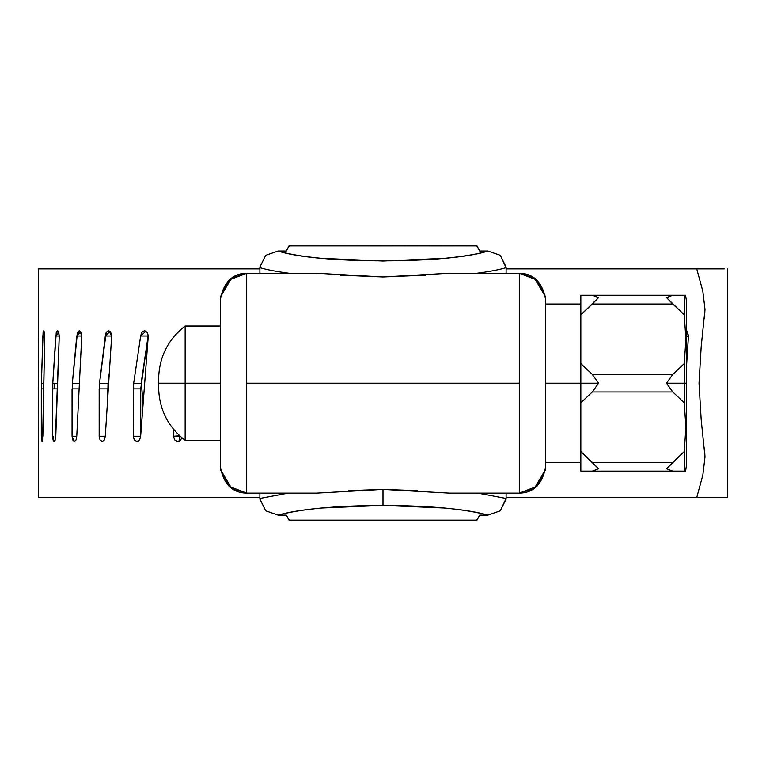 <?xml version="1.0" encoding="UTF-8"?>
<svg xmlns="http://www.w3.org/2000/svg" width="766" height="766" viewBox="0 0 766 766"><rect width="100%" height="100%" fill="white"/><g stroke="black" fill="none" stroke-linecap="round" stroke-linejoin="round"><path stroke-width="1.15" d="M704.49 447.947L704.998 457.015L702.843 475.111L704.998 457.015L701.177 419.452L699.032 383.201L701.177 346.941L704.998 309.387L704.49 318.445M148.183 334.895L148.106 336.006L140.647 336.006L141.748 332.281L144.429 330.73L147.129 332.281L148.259 336.006L140.647 436.256L139.546 439.99L136.923 441.532L134.328 439.981L133.255 436.256L133.648 383.44L140.647 336.006L133.648 383.44L141.107 383.44L148.106 336.006L140.724 388.879L133.255 388.879L133.255 436.256L140.647 436.256L148.183 337.107M686.374 336.552L688.423 336.552L688.433 336.025L687.552 331.793L686.374 330.28L688.433 336.025L686.374 336.025M41.651 268.885L259.894 268.885L38.3 268.885L38.3 497.507L259.894 497.507L41.651 497.507M144.755 381.794L144.63 380.951M181.82 437.702L180.719 439.99L177.712 441.532L174.725 439.981L173.499 436.256L173.499 429.228L173.499 436.256L179.704 435.825L179.656 440.957M111.597 337.107L105.287 436.256L104.368 439.99L102.194 441.532L100.04 439.981L99.168 436.256L99.484 383.44L106.206 332.281L108.446 330.73L110.716 332.281L111.664 336.006L105.287 436.256L99.168 436.256L105.287 436.256M59.212 337.107L55.296 439.99L54.156 441.532L53.055 439.981L52.615 436.256L52.777 383.44L56.272 332.281L57.479 330.73L58.723 332.281L59.25 336.006L55.784 436.256M38.386 381.794L38.3 345.294M44.706 337.107L42.609 439.99L42.044 441.532L41.307 436.256L41.383 383.44L43.107 332.281L43.748 330.73L44.428 332.281L44.725 336.006L42.858 436.256M81.694 337.107L76.763 436.256L76.054 439.99L74.379 441.532L72.732 439.981L72.061 436.256L72.31 383.44L77.471 332.281L79.224 330.73L81.004 332.281L81.751 336.006L76.763 436.256L72.061 436.256L74.398 441.532M108.715 381.794L108.466 379.792M702.843 475.111L696.744 497.507L506.106 497.507L727.7 497.507L727.7 268.885M140.724 435.26L140.724 388.879L140.724 435.26M54.223 383.44L54.127 388.879M53.275 436.256L53.026 439.99M102.213 441.532L99.992 439.885L99.168 436.639L99.168 388.879L107.7 388.879L107.7 397.765L108.025 383.44L109.279 373.004L108.025 383.44L99.484 383.44L105.287 336.006L111.664 336.006L108.925 330.788M146.718 345.284L147.264 348.951M702.843 291.291L704.998 309.387L702.843 291.291L696.744 268.885L506.106 268.885L724.33 268.885M701.177 419.452L699.032 383.201L701.177 346.941M686.374 368.073L688.423 336.552L686.374 368.724M696.744 497.507L724.33 497.507M38.31 436.256L38.52 337.107M38.453 331.601L38.386 380.951M43.7 388.879L41.307 388.879L41.307 436.256M42.858 336.006C43.48 329.773 44.102 329.773 44.725 336.006L42.858 336.006L41.383 383.44L43.796 383.44M57.383 388.879L52.615 388.879L52.615 436.256L54.175 441.532M58.12 331.084L59.25 336.006L55.784 336.006L52.777 383.44L57.574 383.44M79.08 388.879L72.061 388.879L72.061 436.256M79.788 330.855L81.751 336.006L76.763 336.006L72.31 383.44L79.358 383.44M148.106 336.006L140.647 336.006L141.71 332.377L144.439 330.73M173.499 436.256L179.704 436.256L173.499 436.256L174.658 439.885L177.722 441.532M141.346 381.794L143.022 404.687M417.221 490.633L383 489.407L383 505.388C429.918 505.665 464.866 508.911 487.856 515.125L500.294 510.798L506.106 498.446L477.802 493.113L506.106 498.446L506.106 493.113L506.106 498.446M316.751 493.113L383 489.407L449.249 493.113L519.3 493.113L519.3 383.201L246.7 383.201L246.7 493.113L316.751 493.113L246.7 493.113L231.658 488.402L220.474 469.548M259.894 498.446L259.894 493.113L259.894 498.446L288.198 493.113L259.894 498.446L259.904 499.116L265.725 510.817L278.144 515.125L286.273 515.125L289.51 520.43M506.106 273.28L506.106 267.679C498.953 269.795 489.215 271.662 476.902 273.28C489.215 271.662 498.953 269.795 506.106 267.679L500.303 255.327L487.894 251.018L479.727 251.018L476.49 245.57M289.51 245.57L286.273 251.018L278.106 251.018L265.678 255.346L259.904 267.037L259.894 273.28M476.49 520.43L479.727 515.125L487.856 515.125L500.294 510.798L506.096 499.116M289.098 273.28C276.785 271.662 267.047 269.795 259.894 267.679C267.047 269.795 276.785 271.662 289.098 273.28L246.7 273.28L246.7 383.201L519.3 383.201L519.3 273.28L449.259 273.28L519.3 273.28L519.3 493.113L536.889 486.391L545.516 469.663M449.259 273.28L383.048 276.986L316.741 273.28L246.7 273.28L229.111 280.002L220.484 296.729M477.802 493.113L519.3 493.113C533.643 492.902 542.433 484.112 545.679 466.733L545.679 299.659L545.679 466.733M220.484 469.663L229.111 486.391L246.7 493.113L246.7 273.28C232.357 273.491 223.567 282.281 220.321 299.659L220.321 466.733C223.567 484.112 232.357 492.902 246.7 493.113M545.516 296.729L536.889 280.002L519.3 273.28L534.342 277.991L545.526 296.844M220.321 299.659L220.321 466.733M220.474 296.844L231.658 277.991L246.7 273.28M545.526 469.548L534.342 488.402L519.3 493.113M545.679 299.659C542.433 282.281 533.643 273.491 519.3 273.28M286.273 515.125L289.021 520.133L476.979 520.133L479.727 515.125L487.856 515.125C477.793 512.138 463.334 509.763 444.471 508.011L383 505.388L321.529 508.011C302.666 509.763 288.207 512.138 278.144 515.125L286.273 515.125M479.727 251.018L487.894 251.018C477.84 254.092 463.382 256.533 444.51 258.343L383 261.043L321.49 258.343C302.618 256.533 288.16 254.092 278.106 251.018L286.273 251.018L289.012 245.886L476.988 245.886L479.727 251.018M259.904 499.116L265.725 510.817L278.144 515.125C301.134 508.911 336.082 505.665 383 505.388L383 489.407L348.798 490.633M506.096 267.037L500.303 255.327L487.894 251.018C449.412 264.136 316.588 264.136 278.106 251.018L265.678 255.346L259.904 267.037M340.458 275.176L383.048 276.986L425.542 275.176M289.395 245.57L476.988 245.886L289.395 245.57M289.021 520.133L476.979 520.133L289.021 520.133M592.29 391.991L598.591 383.201L580.848 383.201L580.848 402.782L592.29 391.991L672.807 391.991L684.249 402.782L684.249 383.201L666.506 383.201L672.807 391.991L684.249 402.782L685.915 427.169L684.249 451.547L684.249 471.128L685.618 471.128L686.374 465.958L686.374 383.201L684.249 383.201L684.249 402.782L685.915 427.169L684.249 451.547L672.807 462.338L592.29 462.338L598.581 468.773L592.29 471.128L685.618 471.128L686.374 465.958L686.374 300.435L686.374 383.201L684.249 383.201L684.249 363.611L672.807 374.402L592.29 374.402L598.591 383.201L592.29 391.991L672.807 391.991L666.506 383.201L672.807 374.402L592.29 374.402L580.848 363.611L580.848 295.264L580.848 314.855L592.29 304.054L672.807 304.054L684.249 314.855L685.915 339.233L684.249 363.611L684.249 383.201L666.506 383.201L672.807 374.402L684.249 363.611L685.915 339.233L684.249 314.855L684.249 295.264L580.848 295.264L592.29 295.264L598.581 297.62L592.29 304.054L672.807 304.054L666.516 297.62L672.807 295.264L592.29 295.264L598.581 297.62L580.848 314.855L580.848 383.201L580.848 363.611L592.29 374.402L598.591 383.201L545.679 383.201L580.848 383.201L580.848 402.782L592.29 391.991M185.152 326.038L185.152 383.201L220.321 383.201L185.152 383.201L185.152 326.038L185.152 440.354L185.152 383.201L158.773 383.201L185.152 383.201L185.152 440.354C167.993 426.949 159.146 409.35 158.619 387.567L158.619 378.825C159.146 357.042 167.993 339.443 185.152 326.038L220.321 326.038M685.618 295.264L684.249 295.264L684.249 314.855L666.516 297.62L672.807 295.264L685.618 295.264L686.374 300.435L685.618 295.264M580.848 471.128L672.807 471.128L666.516 468.773L672.807 462.338L592.29 462.338L580.848 451.547L580.848 402.782L580.848 471.128L580.848 451.547L598.581 468.773L592.29 471.128L580.848 471.128M684.249 451.547L666.516 468.773L672.807 471.128L684.249 471.128L684.249 451.547M148.259 336.006L147.311 332.559L144.831 330.759M145.952 331.151L140.647 336.006M108.456 330.73L106.187 332.377L105.287 336.006L110.045 331.429M79.243 330.73L76.763 336.006L80.794 331.879M57.498 330.73L55.784 336.006L58.848 332.674M38.405 330.864L38.31 336.006M42.398 440.986L41.527 440.105M140.647 436.361L139.594 439.914M140.647 436.256L133.255 436.256L134.261 439.885L136.942 441.532M137.507 441.475L138.34 441.149M178.105 441.513L179.723 440.919M42.561 440.259L42.245 436.256M580.848 304.054L545.679 304.054M158.619 387.567L158.619 378.825M220.321 440.354L185.152 440.354M580.848 462.338L545.679 462.338"/></g></svg>
